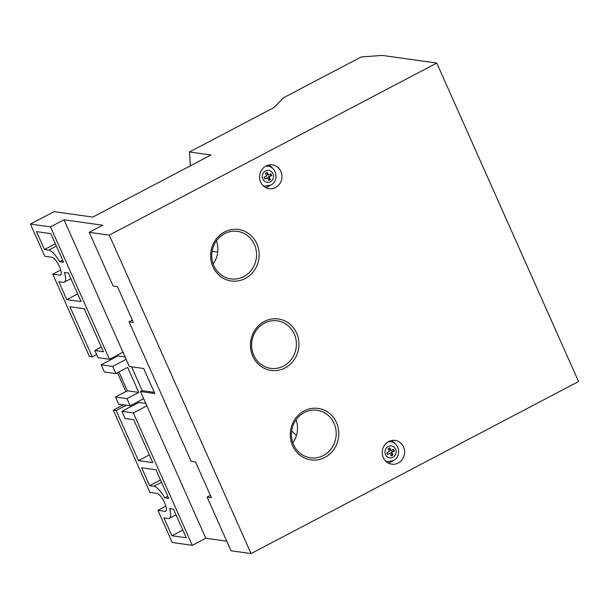 <?xml version="1.0" encoding="UTF-8"?>
<svg xmlns="http://www.w3.org/2000/svg" width="609" height="609" viewBox="0 0 609 609"><rect width="100%" height="100%" fill="white"/><g stroke="black" fill="none" stroke-linecap="round" stroke-linejoin="round"><path stroke-width="0.91" d="M388.656 441.555A11.997 11.183 98 0 0 382.361 454.261A11.997 11.183 98 0 0 391.77 464.172A11.997 11.183 98 0 0 398.217 463.023A11.997 11.183 98 0 0 404.521 450.325A11.997 11.183 98 0 0 395.104 440.414A11.997 11.183 98 0 0 388.656 441.555M388.276 463.03A11.997 11.183 98 0 0 391.047 462.018A11.997 11.183 98 0 0 392.813 460.876M265.988 166.044A11.997 11.183 98 0 0 259.693 178.749A11.997 11.183 98 0 0 269.102 188.661A11.997 11.183 98 0 0 275.55 187.511A11.997 11.183 98 0 0 281.853 174.806A11.997 11.183 98 0 0 272.444 164.894A11.997 11.183 98 0 0 265.988 166.044M265.608 187.511A11.997 11.183 98 0 0 268.386 186.506A11.997 11.183 98 0 0 270.145 185.357M292.594 445.674A25.989 24.231 -82 0 1 304.188 410.885A25.989 24.231 -82 0 1 336.48 422.616A25.989 24.231 -82 0 1 324.894 457.405A25.989 24.231 -82 0 1 292.594 445.674M334.082 423.4A23.995 22.366 98 0 0 317.16 410.283A23.995 22.366 98 0 0 295.852 420.111A23.995 22.366 98 0 0 293.568 444.684A23.995 22.366 98 0 0 310.483 457.801A23.995 22.366 98 0 0 331.791 447.973A23.995 22.366 98 0 0 334.082 423.4M252.765 356.219A25.989 24.231 -82 0 1 264.359 321.438A25.989 24.231 -82 0 1 296.659 333.161A25.989 24.231 -82 0 1 285.065 367.95A25.989 24.231 -82 0 1 252.765 356.219M294.254 333.945A23.995 22.366 98 0 0 277.331 320.829A23.995 22.366 98 0 0 256.024 330.664A23.995 22.366 98 0 0 253.74 355.237A23.995 22.366 98 0 0 270.655 368.354A23.995 22.366 98 0 0 291.962 358.518A23.995 22.366 98 0 0 294.254 333.945M212.944 266.772A25.989 24.231 -82 0 1 224.531 231.983A25.989 24.231 -82 0 1 256.831 243.707A25.989 24.231 -82 0 1 245.237 278.496A25.989 24.231 -82 0 1 212.944 266.772M254.425 244.498A23.995 22.366 98 0 0 237.51 231.382A23.995 22.366 98 0 0 216.203 241.21A23.995 22.366 98 0 0 213.911 265.783A23.995 22.366 98 0 0 230.834 278.899A23.995 22.366 98 0 0 252.141 269.071A23.995 22.366 98 0 0 254.425 244.498M272.535 168.358A11.997 11.183 98 0 0 268.767 165.031M395.203 443.87A11.997 11.183 98 0 0 391.435 440.551M101.178 364.814L104.367 371.97L115.832 373.583L112.65 366.428L101.178 364.814L118.062 355.945L125.089 356.935M164.773 497.858A17.996 5.412 -117.7 0 0 153.91 486.271L149.608 485.662L141.646 467.773L155.98 469.79L168.723 498.413L164.773 497.858L167.78 496.282M133.356 412.94L121.891 411.334L125.073 418.49L133.675 419.692L152.798 462.634L138.464 460.617L116.159 410.527L113.289 410.123L149.928 492.422L157.099 493.427A9.995 3.007 -117.7 0 1 164.224 501.923A9.995 3.007 -117.7 0 1 165.732 511.217A9.995 3.007 -117.7 0 1 165.062 511.316L157.898 510.312L172.233 542.512L192.299 545.329L205.804 538.234L146.86 405.845L133.356 412.94L192.299 545.329M168.251 518.472A17.996 5.412 -117.7 0 0 169.454 518.305A17.996 5.412 -117.7 0 0 169.553 508.591L173.504 509.147L186.247 537.77L171.913 535.76L163.95 517.871L168.251 518.472M126.984 398.629L130.174 405.784L118.702 404.178L115.52 397.022L126.984 398.629L138.806 392.424L127.654 367.372L115.832 373.583M63.108 282.317A17.996 5.412 -117.7 0 0 64.31 282.142A17.996 5.412 -117.7 0 0 64.409 272.436L68.36 272.992L81.104 301.615L66.769 299.605L58.807 281.716L63.108 282.317M59.629 261.703A17.996 5.412 -117.7 0 0 48.766 250.116L44.472 249.507L36.502 231.618L50.836 233.635L63.58 262.258L59.629 261.703L62.636 260.127M101.345 347.069L94.806 350.502L97.996 357.658L109.46 359.272L122.965 352.177L64.021 219.788L50.517 226.883L109.46 359.272M50.517 226.883L30.45 224.059L54.079 211.643L92.789 217.078L210.95 154.99L189.445 151.968L190.404 165.785M94.806 350.502L103.408 351.713L84.293 308.771L69.959 306.761L92.263 356.851L89.394 356.448L52.755 274.157L59.918 275.161A9.995 3.007 -117.7 0 0 60.588 275.062A9.995 3.007 -117.7 0 0 59.081 265.768A9.995 3.007 -117.7 0 0 51.955 257.272L44.784 256.267L30.45 224.059M123.361 404.833L113.289 410.123M111.097 358.412L111.523 359.379M117.468 372.723L125.865 391.579M60.733 269.962L52.755 274.157M146.86 405.845L143.678 398.689L130.174 405.784M143.678 398.689L140.489 391.534L154.823 393.551L143.671 368.498L129.336 366.489L126.154 359.333L112.65 366.428M131.559 366.801L142.179 390.643L140.489 391.534M165.876 506.117L157.898 510.312M251.075 553.589L578.55 381.516L436.767 63.062L109.293 235.135L251.075 553.589L231.009 550.772L207.113 497.096L211.414 497.705L195.481 461.919L191.18 461.317L129.047 321.773L133.348 322.374L117.423 286.595L113.122 285.986L89.226 232.318L102.731 225.223L64.021 219.788M210.379 495.383L207.113 497.096M436.767 63.062L382.292 55.411L361.206 56.949L283.558 97.745L273.844 107.626L189.445 151.968M291.688 430.829L296.423 435.564M109.293 235.135L89.226 232.318M132.32 320.052L129.047 321.773M205.804 538.234L226.738 541.173M126.154 359.333L122.965 352.177M216.439 240.867A23.995 22.366 -82 0 1 213.196 263.979M296.096 419.768A23.995 22.366 -82 0 1 292.845 442.88M55.358 243.79L44.472 249.507M77.663 293.881L66.769 299.605M118.938 371.954L127.334 390.811L115.52 397.022M145.795 403.447L138.768 402.458L121.891 411.334M149.35 454.9L138.464 460.617M133.988 403.782L134.414 404.749M126.23 405.229L116.159 410.527M96.618 354.567L92.263 356.851M160.502 479.945L149.608 485.662M182.807 530.036L171.913 535.76M127.334 390.811L138.806 392.424M142.179 390.643L154.29 392.348M387.59 454.558L390.125 453.225L391.321 455.913L393.011 455.022L391.815 452.342L394.343 451.01L393.551 449.221L391.016 450.553L389.821 447.866L388.131 448.757L389.326 451.436L386.799 452.769L387.59 454.558M264.93 179.046L267.458 177.714L268.653 180.393L270.343 179.51L269.148 176.823L271.675 175.499L270.883 173.71L268.348 175.034L267.153 172.355L265.471 173.238L266.658 175.925L264.131 177.257L264.93 179.046M387.423 454.169L390.125 453.225M391.016 450.553L390.3 450.454L389.28 448.155M391.145 455.524L392.295 454.923L391.1 452.243L393.627 450.911L393.003 449.511M393.627 450.911L394.343 451.01M391.1 452.243L391.815 452.342M392.295 454.923L393.011 455.022M264.755 178.658L267.458 177.714M268.348 175.034L267.633 174.935L266.613 172.636M268.478 180.013L269.627 179.411L268.432 176.724L270.959 175.392L270.335 173.991M270.959 175.392L271.675 175.499M268.432 176.724L269.148 176.823M269.627 179.411L270.343 179.51M388.283 441.769A9.995 9.318 -82 0 1 390.529 441.791C399.641 442.583 401.712 456.803 393.391 460.594L387.75 461.592A9.995 9.318 -82 0 1 385.581 460.99M392.957 457.26A5.999 5.588 98 0 0 395.637 449.229A5.999 5.588 98 0 0 388.184 446.519A5.999 5.588 98 0 0 385.505 454.55A5.999 5.588 98 0 0 392.957 457.26M265.615 166.249A9.995 9.318 -82 0 1 267.861 166.272C276.973 167.072 279.044 181.284 270.723 185.083L265.082 186.072A9.995 9.318 -82 0 1 262.913 185.479M270.297 181.741A5.999 5.588 98 0 0 272.969 173.717A5.999 5.588 98 0 0 265.516 171.007A5.999 5.588 98 0 0 262.837 179.038A5.999 5.588 98 0 0 270.297 181.741M217.702 252.111L212.13 251.327M61.045 274.568L59.918 275.161M166.188 510.723L165.062 511.316M56.393 246.112L48.766 250.116M161.537 482.267L153.91 486.271M267.861 166.272L266.042 166.021M390.529 441.791L388.709 441.533M70.895 278.686L64.31 282.142M176.039 514.841L169.454 518.305M387.75 461.592L385.923 461.333M265.082 186.072L263.255 185.821"/></g></svg>
